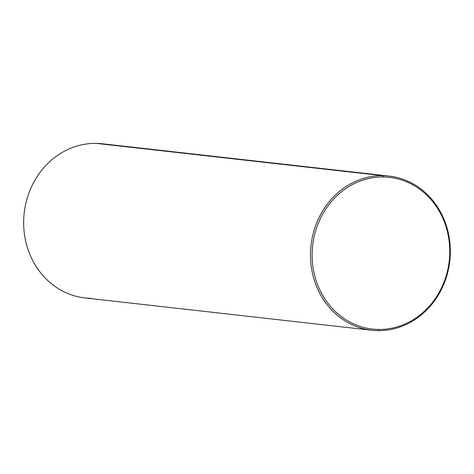 <?xml version="1.0" encoding="UTF-8"?>
<svg xmlns="http://www.w3.org/2000/svg" width="474" height="474" viewBox="0 0 474 474"><rect width="100%" height="100%" fill="white"/><g stroke="black" fill="none" stroke-linecap="round" stroke-linejoin="round"><path stroke-width="0.71" d="M371.723 330.242A77.57 69.838 96.4 0 0 377.861 330.627A77.57 69.838 96.4 0 0 450.122 257.572A77.57 69.838 96.4 0 0 389.095 176.073A77.57 69.838 96.4 0 0 382.951 175.688L96.139 143.373L382.951 175.688A77.57 69.838 96.4 0 0 310.695 248.743A77.57 69.838 96.4 0 0 371.723 330.242L84.905 297.927A77.57 69.838 -83.6 0 1 23.878 216.428A77.57 69.838 -83.6 0 1 96.139 143.373A77.57 69.838 96.4 0 0 23.7 219.835A77.57 69.838 96.4 0 0 91.049 298.312M96.139 143.373A77.57 69.838 -83.6 0 1 102.277 143.758L389.095 176.073M383.442 176.98A76.338 68.73 -83.6 0 1 449.725 254.206A76.338 68.73 -83.6 0 1 378.436 329.46A76.338 68.73 -83.6 0 1 312.159 252.227A76.338 68.73 -83.6 0 1 383.442 176.98L382.951 175.688A77.57 69.838 -83.6 0 1 450.3 254.165A77.57 69.838 -83.6 0 1 377.861 330.627L378.436 329.46A76.338 68.73 96.4 0 0 449.725 254.206A76.338 68.73 96.4 0 0 383.442 176.98A76.338 68.73 96.4 0 0 312.159 252.227A76.338 68.73 96.4 0 0 378.436 329.46L377.861 330.627A77.57 69.838 -83.6 0 1 310.517 252.15A77.57 69.838 -83.6 0 1 382.951 175.688L383.442 176.98"/></g></svg>

